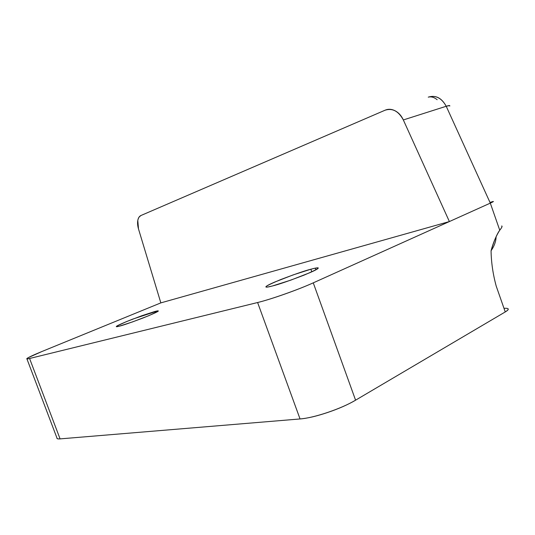 <?xml version="1.0" encoding="UTF-8"?>
<svg xmlns="http://www.w3.org/2000/svg" width="535" height="535" viewBox="0 0 535 535"><rect width="100%" height="100%" fill="white"/><g stroke="black" fill="none" stroke-linecap="round" stroke-linejoin="round"><path stroke-width="0.8" d="M56.924 437.911C56.697 438.753 57.753 439.074 60.081 438.887L300.048 418.952C307.444 418.337 316.66 416.177 327.688 412.465C338.722 408.727 348.024 404.634 355.581 400.18L505.254 311.938L496.233 286.171C492.976 274.301 491.257 262.491 491.063 250.748C493.163 242.843 496.052 235.988 499.737 230.19L490.307 203.126L446.223 106.264C441.642 97.885 435.651 94.842 428.247 97.149C431.116 96.367 434.092 97.223 437.169 99.711C434.092 97.23 431.116 96.374 428.247 97.149C435.584 94.889 441.576 97.932 446.223 106.264L403.33 119.94L449.387 221.557L313.263 282.848L355.581 400.18L505.254 311.938C507.929 310.353 508.812 309.257 507.916 308.648M310.862 269.219L311.805 271.834L310.862 269.219L293.086 274.923L274.756 282.045C269.473 284.332 266.557 285.871 266.009 286.673C265.474 287.469 267.607 287.235 272.402 285.984L267.814 287.001C262.926 287.716 267.259 285.235 280.801 279.537C295.394 273.994 305.411 270.556 310.862 269.219L315.316 268.149C321.555 266.891 317.904 269.179 304.361 275.003C288.619 281.029 277.966 284.687 272.402 285.984L290.819 280.126L310.026 272.629C315.329 270.295 318.031 268.811 318.124 268.169C318.191 267.533 315.77 267.888 310.862 269.219M154.742 311.524L155.23 312.841L154.742 311.524L141.748 315.757L126.267 321.689L116.931 326.016C115.547 326.898 116.376 326.945 119.419 326.156L116.543 326.691C115.179 326.49 120.535 323.983 132.62 319.154L157.711 310.882C160.186 310.654 155.23 313.049 142.845 318.071C130.333 322.765 122.528 325.461 119.419 326.156L132.72 321.843L148.83 315.663L157.852 311.41C158.942 310.628 157.905 310.668 154.742 311.524M56.971 437.978C56.904 438.753 57.94 439.054 60.081 438.887L29.579 358.49C26.275 359.299 25.874 358.998 28.368 357.607L41.977 351.488L160.841 302.884L138.485 228.906C137.054 223.744 137.314 219.731 139.261 216.876L141.013 215.478L385.093 110.203C388.343 108.799 391.72 109.02 395.218 110.859C398.715 112.724 401.424 115.747 403.33 119.94L449.387 221.557L160.841 302.884L138.485 228.906L137.789 220.42C138.271 217.852 139.347 216.207 141.013 215.478L385.093 110.203C392.496 107.896 398.575 111.146 403.33 119.94L446.223 106.264L490.307 203.126L313.263 282.848C298.296 289.662 270.777 299.386 257.609 302.522L300.048 418.952C313.918 418.009 341.377 408.753 355.581 400.18L313.263 282.848C305.318 286.426 295.815 290.171 284.754 294.083C273.706 297.982 264.658 300.797 257.609 302.522L29.579 358.49L60.081 438.887L300.048 418.952L257.609 302.522L29.579 358.49C27.552 358.985 26.65 359.038 26.87 358.664C27.847 357.621 32.882 355.227 41.977 351.488L160.841 302.884L449.387 221.557L490.307 203.126L499.737 230.19C501.603 228.017 502.271 226.599 501.73 225.937M491.464 250.186L491.063 250.748C491.257 262.491 492.976 274.301 496.233 286.171L505.254 311.938C509.547 309.203 509.126 307.999 503.983 308.327M493.417 201.494L490.307 203.126C494.48 201.213 494.42 200.973 490.127 202.397M449.754 106.05C450.129 105.335 448.952 105.408 446.223 106.264C449.019 105.576 450.196 105.502 449.754 106.05M496.099 236.657C496.039 241.258 494.36 245.96 491.063 250.748C494.046 240.81 496.941 233.969 499.764 230.204C501.603 227.89 502.332 226.519 501.957 226.091M26.944 358.931L56.971 438.038M157.899 311.383L157.711 310.882M315.917 269.814L315.316 268.149"/></g></svg>
